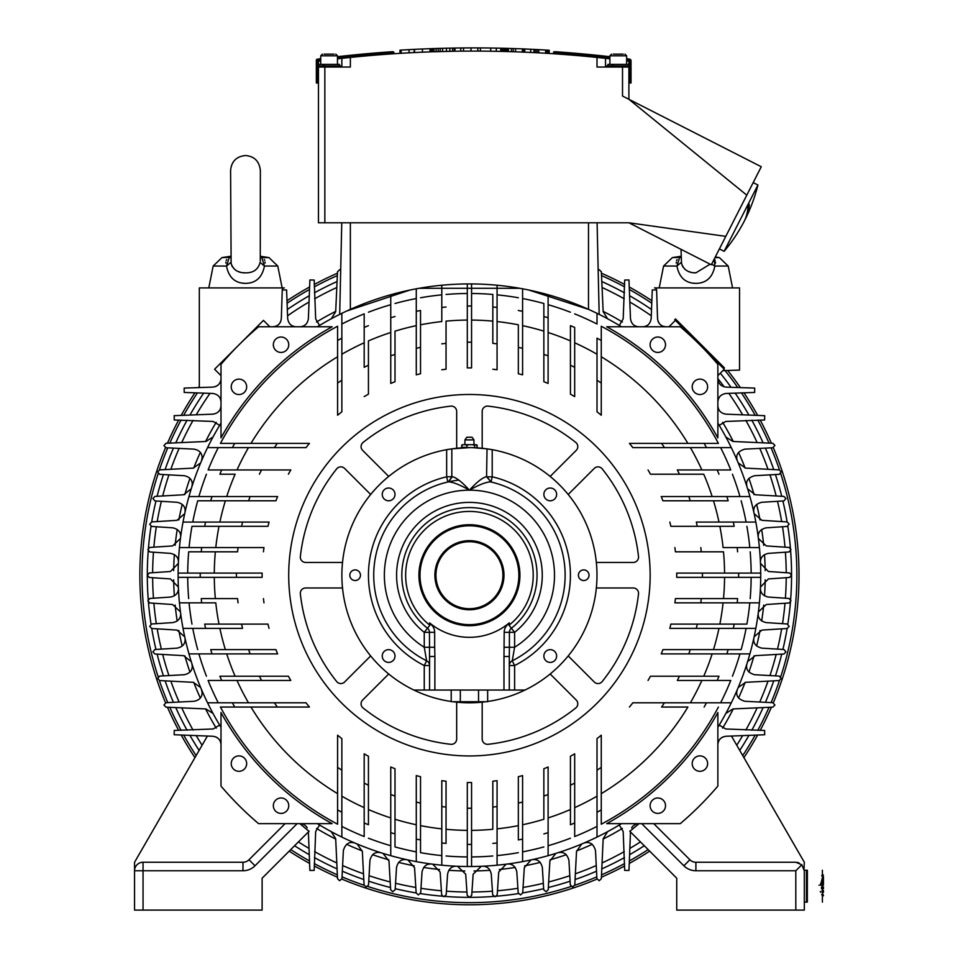 <?xml version="1.0" encoding="UTF-8"?>
<svg xmlns="http://www.w3.org/2000/svg" width="958" height="958" viewBox="0 0 958 958"><rect width="100%" height="100%" fill="white"/><g stroke="black" fill="none" stroke-linecap="round" stroke-linejoin="round"><path stroke-width="1.44" d="M477.886 448.14L480.76 448.14M786.231 577.71A316.811 316.811 0 0 1 785.404 598.223M784.997 603.253A316.811 316.811 0 0 1 782.518 623.682M781.668 628.843A316.811 316.811 0 0 1 777.501 649.105M776.172 654.458A316.811 316.811 0 0 1 769.933 675.582M768.005 681.15A316.811 316.811 0 0 1 759.754 702.034M757.143 707.854A316.811 316.811 0 0 1 745.827 730.044M742.642 735.612A316.811 316.811 0 0 1 736.762 745.24M640.447 841.902A316.811 316.811 0 0 1 629.837 848.417M624.269 851.614A316.811 316.811 0 0 1 602.067 862.93M596.247 865.541A316.811 316.811 0 0 1 575.363 873.792M569.794 875.708A316.811 316.811 0 0 1 548.671 881.959M543.33 883.288A316.811 316.811 0 0 1 523.056 887.455M517.895 888.294A316.811 316.811 0 0 1 497.477 890.784M492.436 891.191A316.811 316.811 0 0 1 471.923 892.018M466.941 892.018A316.811 316.811 0 0 1 446.428 891.191M441.387 890.784A316.811 316.811 0 0 1 420.969 888.294M415.808 887.455A316.811 316.811 0 0 1 395.534 883.288M390.193 881.959A316.811 316.811 0 0 1 369.07 875.708M363.501 873.792A316.811 316.811 0 0 1 342.617 865.541M336.797 862.93A316.811 316.811 0 0 1 314.595 851.614M309.027 848.417A316.811 316.811 0 0 1 298.417 841.902M202.102 745.24A316.811 316.811 0 0 1 196.222 735.612M193.037 730.056A316.811 316.811 0 0 1 181.721 707.854M179.11 702.034A316.811 316.811 0 0 1 170.859 681.15M168.931 675.582A316.811 316.811 0 0 1 162.692 654.458M161.351 649.105A316.811 316.811 0 0 1 157.196 628.843M156.346 623.682A316.811 316.811 0 0 1 153.867 603.253M153.46 598.223A316.811 316.811 0 0 1 152.633 577.71M152.633 572.716A316.811 316.811 0 0 1 153.46 552.203M153.867 547.174A316.811 316.811 0 0 1 156.346 526.744M157.196 521.583A316.811 316.811 0 0 1 161.351 501.321M162.692 495.969A316.811 316.811 0 0 1 168.931 474.857M170.859 469.276A316.811 316.811 0 0 1 179.11 448.392M181.721 442.572A316.811 316.811 0 0 1 193.037 420.382M196.222 414.814A316.811 316.811 0 0 1 210.006 393.367M287.58 315.793A316.811 316.811 0 0 1 309.027 302.01M314.595 298.812A316.811 316.811 0 0 1 336.797 287.496M602.067 287.496A316.811 316.811 0 0 1 624.269 298.812M629.837 302.01A316.811 316.811 0 0 1 651.284 315.793M717.865 401.965C718.201 397.115 720.931 394.277 726.068 393.463L754.688 392.433L754.676 388.086L726.104 387.116C721.003 386.433 718.26 383.607 717.865 378.614A316.811 316.811 0 0 1 724.14 386.816M728.858 393.367A316.811 316.811 0 0 1 742.642 414.814M745.827 420.37A316.811 316.811 0 0 1 757.143 442.572M759.754 448.392A316.811 316.811 0 0 1 768.005 469.276M769.933 474.857A316.811 316.811 0 0 1 776.172 495.969M777.501 501.321A316.811 316.811 0 0 1 781.668 521.583M782.518 526.744A316.811 316.811 0 0 1 784.997 547.174M785.404 552.203A316.811 316.811 0 0 1 786.231 572.716M790.649 551.018A322.127 322.127 0 0 1 790.649 599.409M790.422 602.342A322.127 322.127 0 0 1 787.823 624.137M787.129 628.496A322.127 322.127 0 0 1 782.89 649.44M781.74 654.134A322.127 322.127 0 0 1 775.429 675.881M773.753 680.851A322.127 322.127 0 0 1 765.43 702.31M763.107 707.579A322.127 322.127 0 0 1 751.802 730.236M748.928 735.373A322.127 322.127 0 0 1 739.744 750.413M644.291 845.758A322.127 322.127 0 0 1 629.586 854.704M624.46 857.59A322.127 322.127 0 0 1 601.792 868.894M596.535 871.205A322.127 322.127 0 0 1 575.063 879.528M570.106 881.204A322.127 322.127 0 0 1 548.347 887.527M543.665 888.677A322.127 322.127 0 0 1 522.721 892.904L520.589 894.928L518.206 892.952L516.817 871.924C515.5 866.248 512.302 863.625 507.225 864.044M518.35 893.61A322.127 322.127 0 0 1 496.555 896.197M493.621 896.437A322.127 322.127 0 0 1 445.242 896.437M442.309 896.197A322.127 322.127 0 0 1 420.514 893.61M407.869 859.937L414.563 867.709L416.155 892.94A322.127 322.127 0 0 1 395.199 888.677M390.517 887.527A322.127 322.127 0 0 1 368.758 881.204M363.8 879.528A322.127 322.127 0 0 1 342.329 871.205M337.072 868.894A322.127 322.127 0 0 1 314.404 857.59M309.278 854.704A322.127 322.127 0 0 1 294.573 845.758M199.12 750.413A322.127 322.127 0 0 1 189.935 735.373M187.061 730.236A322.127 322.127 0 0 1 175.757 707.579M173.434 702.31A322.127 322.127 0 0 1 165.111 680.851M163.435 675.881A322.127 322.127 0 0 1 157.124 654.134M155.974 649.44A322.127 322.127 0 0 1 151.735 628.496L149.711 626.376L151.699 623.981L172.727 622.592C177.877 621.574 180.535 618.7 180.703 613.994M151.041 624.137A322.127 322.127 0 0 1 148.442 602.342M148.215 599.409A322.127 322.127 0 0 1 148.215 551.018M148.442 548.084A322.127 322.127 0 0 1 151.041 526.289M184.714 513.644L176.931 520.338L151.699 521.93A322.127 322.127 0 0 1 155.974 500.986M157.124 496.292A322.127 322.127 0 0 1 163.435 474.545M165.111 469.576A322.127 322.127 0 0 1 173.434 448.116M175.757 442.847A322.127 322.127 0 0 1 187.061 420.191M189.935 415.054A322.127 322.127 0 0 1 203.695 393.139M287.352 309.482A322.127 322.127 0 0 1 309.278 295.723M314.404 292.837A322.127 322.127 0 0 1 337.072 281.532M601.792 281.532A322.127 322.127 0 0 1 624.46 292.837M629.586 295.723A322.127 322.127 0 0 1 651.512 309.482M720.332 373.177A322.127 322.127 0 0 1 731.05 387.272M735.169 393.139A322.127 322.127 0 0 1 748.928 415.054M751.802 420.191A322.127 322.127 0 0 1 763.107 442.847M765.43 448.116A322.127 322.127 0 0 1 773.753 469.576M775.429 474.545A322.127 322.127 0 0 1 781.74 496.292M782.89 500.986A322.127 322.127 0 0 1 787.129 521.93M787.823 526.289A322.127 322.127 0 0 1 790.422 548.084M780.698 473.575A327.444 327.444 0 0 1 780.698 676.851M779.477 680.527A327.444 327.444 0 0 1 771.082 702.597M769.046 707.303A327.444 327.444 0 0 1 757.778 730.379M755.167 735.133A327.444 327.444 0 0 1 742.725 755.575M648.135 849.59A327.444 327.444 0 0 1 629.346 860.955M624.592 863.565A327.444 327.444 0 0 1 601.528 874.834M596.81 876.869A327.444 327.444 0 0 1 574.752 885.264M571.076 886.485A327.444 327.444 0 0 1 367.788 886.485M364.112 885.264A327.444 327.444 0 0 1 342.042 876.869M337.336 874.834A327.444 327.444 0 0 1 314.272 863.565M309.518 860.955A327.444 327.444 0 0 1 290.729 849.59M196.139 755.575A327.444 327.444 0 0 1 183.685 735.121M181.074 730.367A327.444 327.444 0 0 1 169.817 707.303M167.782 702.597A327.444 327.444 0 0 1 159.387 680.527M158.166 676.851A327.444 327.444 0 0 1 158.166 473.575M159.387 469.899A327.444 327.444 0 0 1 167.782 447.829M169.817 443.123A327.444 327.444 0 0 1 181.086 420.047M183.697 415.293A327.444 327.444 0 0 1 197.432 392.912M287.137 303.207A327.444 327.444 0 0 1 309.518 289.472M314.272 286.861A327.444 327.444 0 0 1 337.336 275.593M601.528 275.593A327.444 327.444 0 0 1 624.592 286.861M629.346 289.472A327.444 327.444 0 0 1 651.727 303.207M725.05 370.566A327.444 327.444 0 0 1 737.72 387.487M741.432 392.912A327.444 327.444 0 0 1 755.179 415.305M757.79 420.071A327.444 327.444 0 0 1 769.046 443.123M771.082 447.829A327.444 327.444 0 0 1 779.477 469.899M773.322 702.753A329.576 329.576 0 0 0 773.322 447.673M771.418 443.231A329.576 329.576 0 0 0 760.185 420.035M757.67 415.413A329.576 329.576 0 0 0 743.935 392.816M740.366 387.571A329.576 329.576 0 0 0 727.697 370.483M651.823 300.716A329.576 329.576 0 0 0 629.25 286.993M624.64 284.478A329.576 329.576 0 0 0 601.42 273.222M337.444 273.222A329.576 329.576 0 0 0 314.224 284.478M309.614 286.993A329.576 329.576 0 0 0 287.041 300.716M199.324 386.373A329.576 329.576 0 0 0 198.498 387.571M194.929 392.816A329.576 329.576 0 0 0 181.206 415.389M178.691 420.011A329.576 329.576 0 0 0 167.446 443.231M165.542 447.673A329.576 329.576 0 0 0 165.542 702.753M167.446 707.196A329.576 329.576 0 0 0 178.679 730.391M181.194 735.014A329.576 329.576 0 0 0 194.953 757.634M289.196 851.135A329.576 329.576 0 0 0 309.614 863.445M314.224 865.948A329.576 329.576 0 0 0 337.444 877.205M341.898 879.109A329.576 329.576 0 0 0 596.966 879.109M601.42 877.205A329.576 329.576 0 0 0 624.64 865.948M629.25 863.445A329.576 329.576 0 0 0 649.668 851.135M743.911 757.634A329.576 329.576 0 0 0 757.658 735.037M760.173 730.415A329.576 329.576 0 0 0 771.418 707.196M469.42 283.915L467.3 283.927A291.304 291.304 0 0 0 317.337 326.774M621.526 326.774A291.304 291.304 0 0 0 467.3 283.927L467.3 342.198A233.022 233.022 0 0 1 471.564 342.198L471.564 367.908A207.311 207.311 0 0 0 467.3 367.908L467.3 342.198M599.169 314.404L597.097 222.783M598.654 314.152L597.289 313.47M597.097 313.374L598.63 314.128M346.916 310.931L409.892 290.058M419.185 288.286L519.679 288.286M528.972 290.058L588.499 309.362L588.499 222.783M339.695 314.404L341.766 222.783L339.695 314.404M340.21 314.152L341.575 313.47M341.766 313.374L343.898 312.356M343.886 312.356L340.234 314.128M220.999 364.363L220.999 437.902A283.855 283.855 0 0 1 332.127 326.774L258.588 326.774A325.852 325.852 0 0 0 220.999 364.363M220.999 423.113A291.304 291.304 0 0 0 178.128 575.219A291.304 291.304 0 0 0 220.999 727.314M226.711 496.543A255.151 255.151 0 0 1 235.117 474.21L219.897 474.21A269.198 269.198 0 0 1 221.657 469.959L208.102 469.959A281.736 281.736 0 0 1 218.244 447.637L232.375 447.637A269.198 269.198 0 0 1 234.722 443.386L220.448 443.386A281.736 281.736 0 0 1 337.599 326.235L337.599 383.068A233.022 233.022 0 0 1 341.85 380.218L341.85 411.808A207.311 207.311 0 0 0 337.599 415.221L337.599 383.068M220.999 744.761C220.675 739.851 217.945 737.025 212.82 736.259L174.176 734.738L174.248 730.427L213.095 728.978L219.645 725.086M285.101 823.652L248.984 859.769A8.502 8.502 0 0 1 242.973 862.26L143.053 862.26A8.502 8.502 0 0 0 134.551 870.762L134.551 862.26L207.407 736.043L212.82 736.259M299.89 823.652L308.272 830.718A302.093 302.093 0 0 0 309.087 831.233L262.121 878.211L262.121 910.1L134.551 910.1L134.551 870.762L242.973 870.762A17.005 17.005 0 0 0 254.996 865.781L248.984 859.769M307.219 827.844A8.502 8.502 0 0 0 302.812 824.167M220.603 742.222A8.502 8.502 0 0 0 219.502 739.947M217.765 738.091A8.502 8.502 0 0 0 215.514 736.81M257.977 823.138A325.852 325.852 0 0 1 221.502 786.662M220.999 712.524L220.999 786.063A325.852 325.852 0 0 0 258.588 823.652L332.127 823.652A283.855 283.855 0 0 1 220.999 712.524M317.337 823.652A291.304 291.304 0 0 0 441.794 865.194A291.304 291.304 0 0 0 446.045 865.577A291.304 291.304 0 0 0 492.819 865.577A291.304 291.304 0 0 0 497.07 865.194A291.304 291.304 0 0 0 621.526 823.652M355.19 843.172C349.359 841.196 345.419 843.663 343.359 850.572L341.958 878.69L339.635 880.713L337.515 878.678L335.695 838.741L331.24 831.64M381.009 852.764C375.308 851.434 371.608 853.973 369.932 860.392L368.543 884.976L366.196 886.988L364.076 884.964L362.34 851.399L357.118 843.986M406.827 859.709C401.438 858.859 398.001 861.458 396.516 867.481L395.139 889.754L392.768 891.742L390.648 889.742L388.984 861.026L383.008 853.398M431.639 864.044C426.561 863.625 423.364 866.248 422.047 871.924L420.658 892.952L418.275 894.928L416.155 892.94M432.729 864.188L440.141 872.055L441.662 894.808L443.782 896.796L446.177 894.808L447.59 874.139C448.739 868.798 451.697 866.164 456.463 866.224M481.287 866.271L473.156 874.187L471.695 895.359L469.576 897.335L467.169 895.359L465.708 874.187L457.577 866.271M482.401 866.224C487.167 866.164 490.125 868.81 491.274 874.139L492.687 894.808L495.082 896.796L497.202 894.808L498.723 872.055L506.135 864.188M530.995 859.937L524.301 867.709L522.709 892.94M555.856 853.398L549.88 861.026L548.216 889.742L546.096 891.742L543.725 889.754L542.348 867.481C540.851 861.446 537.414 858.859 532.037 859.709M581.745 843.986L576.524 851.399L574.788 884.964L572.668 886.988L570.321 884.976L568.932 860.392C567.244 853.973 563.543 851.423 557.855 852.764M607.623 831.64L603.169 838.741L601.349 878.678L599.229 880.713L596.906 878.69L595.505 850.572C593.433 843.663 589.481 841.196 583.673 843.172M630.472 831.939L628.975 870.463L624.676 870.391L623.191 831.556L619.299 824.994M638.974 823.652L630.592 830.718A302.093 302.093 0 0 1 629.777 831.233L676.743 878.211L676.743 910.1L804.313 910.1L804.313 870.762L801.822 864.751L795.811 870.762L795.811 910.1M636.04 824.179A8.502 8.502 0 0 0 634.16 825.149M633.513 825.64A8.502 8.502 0 0 0 631.633 827.868M803.666 867.505L804.313 870.247L806.444 870.235L806.444 902.125L804.313 902.125L804.313 910.1M798.086 868.499L801.81 864.763M804.037 868.583L804.313 862.26L731.445 736.043M797.2 862.368L799.044 862.907M784.841 862.26L795.811 862.26L801.822 864.751M795.811 862.26L695.891 862.26A8.502 8.502 0 0 1 689.88 859.769L653.763 823.652M606.737 823.652L680.276 823.652A325.852 325.852 0 0 0 717.865 786.063L717.865 712.524A283.855 283.855 0 0 1 606.737 823.652M717.865 727.314A291.304 291.304 0 0 0 717.865 423.113M760.484 563.352L768.4 571.495L789.572 572.956L791.559 575.075L789.572 577.47L768.4 578.931L760.484 587.074M758.413 611.923L766.28 604.51L789.021 602.989L791.009 600.87L789.033 598.463L768.352 597.05C762.963 595.828 760.329 592.87 760.436 588.188M754.15 636.783L761.933 630.089L787.165 628.496L789.153 626.376L787.165 623.981L766.137 622.592C760.389 621.191 757.766 617.994 758.269 613.012M747.611 661.631L755.239 655.667L783.955 654.003L785.967 651.883L783.967 649.512L761.706 648.135C755.551 646.47 752.952 643.034 753.922 637.812M738.211 687.521L745.611 682.312L779.189 680.563L781.201 678.444L779.201 676.097L754.605 674.719C748.066 672.839 745.516 669.151 746.989 663.643M725.865 713.411L732.966 708.944L772.902 707.136L774.926 705.004L772.902 702.693L744.797 701.28C737.852 699.184 735.385 695.245 737.397 689.461M725.865 437.016L732.966 441.482L772.902 443.291L774.926 445.422L772.902 447.733L744.797 449.146C737.852 451.23 735.385 455.182 737.397 460.978M738.211 462.906L745.611 468.115L779.189 469.863L781.201 471.983L779.201 474.33L754.605 475.719C748.066 477.587 745.528 481.275 746.989 486.784M747.611 488.796L755.239 494.759L783.955 496.424L785.967 498.543L783.967 500.914L761.706 502.291C755.551 503.944 752.952 507.393 753.922 512.614M754.15 513.644L761.933 520.338L787.165 521.93L789.153 524.05L787.165 526.445L766.137 527.834C760.353 529.283 757.73 532.48 758.269 537.414M758.413 538.504L766.28 545.916L789.021 547.437L791.009 549.557L789.033 551.964L768.352 553.377C762.963 554.598 760.329 557.556 760.436 562.238M717.865 437.902L717.865 364.363A325.852 325.852 0 0 0 680.276 326.774L606.737 326.774A283.855 283.855 0 0 1 717.865 437.902M722.871 370.638L739.54 370.099L739.54 287.903L654.482 287.903A2.132 2.132 0 0 1 654.589 287.903M699.843 344.808A325.852 325.852 0 0 1 717.362 363.765M658.062 321.241A8.502 8.502 0 0 0 659.344 323.517M661.2 325.265A8.502 8.502 0 0 0 663.475 326.379M655.583 288.214A2.132 2.132 0 0 1 656.314 288.945M656.541 289.472A2.132 2.132 0 0 1 656.613 289.963L652.266 289.951L651.177 318.583C650.35 323.72 647.524 326.462 642.686 326.774M717.865 375.644L724.272 369.237L674.743 319.709L675.498 318.954L724.368 367.824L723.613 368.567M675.414 320.367L669.007 326.774M723.338 736.81A8.502 8.502 0 0 0 721.075 738.103M719.338 739.971A8.502 8.502 0 0 0 718.249 742.246M719.219 725.086L725.769 728.978L764.616 730.451L764.688 734.762L726.044 736.259C720.895 737.049 718.165 739.887 717.865 744.761M220.999 401.965C220.675 397.127 217.945 394.289 212.796 393.463L184.176 392.433L184.176 388.086L212.76 387.116C217.909 386.385 220.651 383.547 220.999 378.614M203.204 387.427L212.76 387.116M275.413 326.379A8.502 8.502 0 0 0 277.712 325.241M279.556 323.469A8.502 8.502 0 0 0 280.814 321.205M272.826 326.774C277.82 326.391 280.658 323.648 281.329 318.547L282.251 289.963A2.132 2.132 0 0 1 282.55 288.945M283.281 288.202A2.132 2.132 0 0 1 284.346 287.903L199.324 287.903L199.324 387.547M215.466 386.577A8.502 8.502 0 0 0 217.741 385.308M219.49 383.44A8.502 8.502 0 0 0 220.603 381.176M296.178 326.774C291.34 326.45 288.502 323.72 287.675 318.583L286.598 289.951L282.251 289.963L281.329 318.547M245.476 283.376C235.021 283.197 228.699 277.413 226.519 266.037L230.842 262.42C232.758 269.485 237.644 272.97 245.476 272.85C253.307 272.97 258.181 269.497 260.097 262.42L264.432 266.037C262.241 277.413 255.918 283.197 245.476 283.376L242.182 283.113M208.796 287.903L213.167 266.037L226.519 266.037L229.178 257.618L230.591 257.439M260.277 261.103L260.36 170.428C259.307 161.219 254.349 156.262 245.476 155.543C236.434 156.429 231.477 161.387 230.591 170.428L231.129 263.749M260.36 257.439L261.774 257.618L264.444 266.001M230.591 256.265L221.945 257.618L230.591 257.283M260.36 257.283L261.774 257.618L260.36 257.283M265.067 263.067L265.055 262.133M264.743 260.516L264.276 259.522M245.476 272.85L242.973 272.707M240.338 272.204L238.111 271.461M235.86 270.288L234.123 268.911M232.554 267.019L231.728 265.474M226.675 259.522L226.196 260.516M225.884 262.133L225.884 263.067M269.857 326.774L263.45 320.367L214.592 369.237L220.999 375.644M273.341 344.724A7.712 7.712 0 0 1 281.041 337.024A7.712 7.712 0 0 1 288.753 344.724A7.712 7.712 0 0 1 281.041 352.436A7.712 7.712 0 0 1 273.341 344.724M231.237 386.828A7.712 7.712 0 0 1 238.949 379.117A7.712 7.712 0 0 1 246.661 386.828A7.712 7.712 0 0 1 238.949 394.54A7.712 7.712 0 0 1 231.237 386.828M231.237 763.598A7.712 7.712 0 0 1 238.949 755.886A7.712 7.712 0 0 1 246.661 763.598A7.712 7.712 0 0 1 238.949 771.31A7.712 7.712 0 0 1 231.237 763.598M273.341 805.702A7.712 7.712 0 0 1 281.041 797.99A7.712 7.712 0 0 1 288.753 805.702A7.712 7.712 0 0 1 281.041 813.402A7.712 7.712 0 0 1 273.341 805.702M337.599 767.37L337.599 735.205A207.311 207.311 0 0 0 341.85 738.618L341.85 770.208A233.022 233.022 0 0 1 337.599 767.37L337.599 824.203A281.736 281.736 0 0 1 220.448 707.04L277.281 707.04A233.022 233.022 0 0 1 274.431 702.789L306.021 702.789A207.311 207.311 0 0 0 309.434 707.04L277.281 707.04M337.599 735.205L337.599 793.667A255.151 255.151 0 0 1 250.972 707.04L309.434 707.04M207.551 702.789L232.375 702.789A269.198 269.198 0 0 0 234.722 707.04M232.375 702.789L274.431 702.789M290.825 680.467L236.997 680.467A255.151 255.151 0 0 0 248.469 702.789L218.244 702.789A281.736 281.736 0 0 1 208.102 680.467L261.534 680.467A233.022 233.022 0 0 1 259.426 676.216L288.382 676.216A207.311 207.311 0 0 0 290.825 680.467L261.534 680.467M259.426 676.216L219.897 676.216A269.198 269.198 0 0 0 221.657 680.467M277.628 653.883L250.086 653.883A233.022 233.022 0 0 1 248.613 649.632L275.94 649.632A207.311 207.311 0 0 0 277.628 653.883L226.711 653.883A255.151 255.151 0 0 0 235.117 676.216M248.613 649.632L210.724 649.632A269.198 269.198 0 0 0 211.981 653.883L188.954 653.883M211.981 653.883L250.086 653.883M210.724 649.632L225.369 649.632A255.151 255.151 0 0 1 219.873 628.364L242.554 628.364A233.022 233.022 0 0 1 241.596 624.113L267.977 624.113A207.311 207.311 0 0 0 269.054 628.364M183.026 628.364L242.554 628.364M267.977 624.113L204.713 624.113A269.198 269.198 0 0 0 205.527 628.364M179.445 602.857L215.778 602.857A255.151 255.151 0 0 0 219.011 624.113M238.051 602.857A233.022 233.022 0 0 1 237.584 598.606L201.252 598.606A269.198 269.198 0 0 0 201.659 602.857M263.45 598.606A207.311 207.311 0 0 0 263.977 602.857M201.252 598.606L215.358 598.606A255.151 255.151 0 0 1 214.293 577.339M262.133 577.339L236.422 577.339A233.022 233.022 0 0 1 236.422 573.088L262.133 573.088A207.311 207.311 0 0 0 262.133 577.339M178.14 573.088L200.234 573.088A269.198 269.198 0 0 0 200.234 575.219A269.198 269.198 0 0 0 200.234 577.339L178.14 577.339M200.234 577.339L236.422 577.339M200.234 573.088L236.422 573.088M215.358 551.82A255.151 255.151 0 0 0 214.293 573.088L187.708 573.088A281.736 281.736 0 0 1 188.678 551.82L201.252 551.82L188.678 551.82M238.051 547.569L201.659 547.569A269.198 269.198 0 0 0 201.252 551.82L237.584 551.82A233.022 233.022 0 0 1 238.051 547.569L263.977 547.569A207.311 207.311 0 0 0 263.45 551.82M201.659 547.569L179.445 547.569M191.983 526.313L204.713 526.313L191.983 526.313A281.736 281.736 0 0 0 189.061 547.569M267.977 526.313L241.596 526.313A233.022 233.022 0 0 1 242.554 522.062L269.054 522.062A207.311 207.311 0 0 0 267.977 526.313L204.713 526.313A269.198 269.198 0 0 1 205.527 522.062L269.054 522.062M205.527 522.062L183.026 522.062M197.707 500.794L210.724 500.794L197.707 500.794A281.736 281.736 0 0 0 192.762 522.062L219.873 522.062A255.151 255.151 0 0 1 225.369 500.794M275.94 500.794L248.613 500.794A233.022 233.022 0 0 1 250.086 496.543L277.628 496.543A207.311 207.311 0 0 0 275.94 500.794M188.954 496.543L211.981 496.543A269.198 269.198 0 0 0 210.724 500.794L248.613 500.794M211.981 496.543L277.628 496.543M259.426 474.21A233.022 233.022 0 0 1 261.534 469.959L290.825 469.959A207.311 207.311 0 0 0 288.382 474.21M221.657 469.959L290.825 469.959M306.021 447.637L274.431 447.637A233.022 233.022 0 0 1 277.281 443.386L309.434 443.386A207.311 207.311 0 0 0 306.021 447.637L248.469 447.637A255.151 255.151 0 0 0 236.997 469.959M274.431 447.637L207.551 447.637M234.722 443.386L309.434 443.386M250.972 443.386A255.151 255.151 0 0 1 337.599 356.759L337.599 415.221M341.85 313.338L341.85 338.162A269.198 269.198 0 0 0 337.599 340.497M341.85 338.162L341.85 411.808M364.184 342.784A255.151 255.151 0 0 0 341.85 354.244L341.85 324.02A281.736 281.736 0 0 1 364.184 313.877L364.184 367.309A233.022 233.022 0 0 1 368.435 365.214L368.435 394.169A207.311 207.311 0 0 0 364.184 396.612M390.756 332.498A255.151 255.151 0 0 0 368.435 340.904L368.435 365.214M368.435 325.672A269.198 269.198 0 0 0 364.184 327.444M390.756 383.416L390.756 355.873A233.022 233.022 0 0 1 395.007 354.388L395.007 381.715A207.311 207.311 0 0 0 390.756 383.416L390.756 294.741M416.275 374.829L416.275 348.329A233.022 233.022 0 0 1 420.526 347.383L420.526 373.752A207.311 207.311 0 0 0 416.275 374.829L416.275 325.66A255.151 255.151 0 0 0 395.007 331.157L395.007 354.388M395.007 316.499A269.198 269.198 0 0 0 390.756 317.769M416.275 288.801L416.275 348.329M416.275 311.314A269.198 269.198 0 0 1 420.526 310.488L420.526 373.752M441.794 285.233L441.794 321.565A255.151 255.151 0 0 0 420.526 324.798M446.045 369.225L446.045 343.371L446.045 369.225A207.311 207.311 0 0 0 441.794 369.752M441.794 343.838A233.022 233.022 0 0 1 446.045 343.371L446.045 321.134A255.151 255.151 0 0 1 467.3 320.068L467.3 367.908M446.045 307.027A269.198 269.198 0 0 0 441.794 307.434M471.564 283.927L471.564 342.198M492.819 321.134A255.151 255.151 0 0 0 471.564 320.068L471.564 293.495A281.736 281.736 0 0 1 492.819 294.453L492.819 307.027L492.819 294.453M471.564 306.021A269.198 269.198 0 0 0 467.3 306.021M497.07 343.838L497.07 307.434A269.198 269.198 0 0 0 492.819 307.027L492.819 343.371A233.022 233.022 0 0 1 497.07 343.838L497.07 369.752A207.311 207.311 0 0 0 492.819 369.225M497.07 307.434L497.07 285.233M497.07 321.565A255.151 255.151 0 0 1 518.338 324.798L518.338 347.383A233.022 233.022 0 0 1 522.589 348.329L522.589 374.829A207.311 207.311 0 0 0 518.338 373.752L518.338 347.383L518.338 373.752M522.589 288.801L522.589 374.829M543.857 303.494L543.857 316.499L543.857 303.494A281.736 281.736 0 0 0 522.589 298.549L522.589 325.66A255.151 255.151 0 0 1 543.857 331.157M522.589 311.314A269.198 269.198 0 0 0 518.338 310.488M543.857 381.715L543.857 354.388A233.022 233.022 0 0 1 548.108 355.873L548.108 383.416A207.311 207.311 0 0 0 543.857 381.715M548.108 294.741L548.108 317.769A269.198 269.198 0 0 0 543.857 316.499L543.857 354.388M548.108 317.769L548.108 383.416M597.014 354.244A255.151 255.151 0 0 0 574.68 342.784L574.68 327.444A269.198 269.198 0 0 0 570.429 325.672L570.429 365.214A233.022 233.022 0 0 1 574.68 367.309L574.68 396.612A207.311 207.311 0 0 0 570.429 394.169L570.429 365.214M574.68 327.444L574.68 396.612M597.014 411.808L597.014 380.218L597.014 411.808A207.311 207.311 0 0 1 601.265 415.221L601.265 383.068L601.265 415.221M574.68 313.877A281.736 281.736 0 0 1 597.014 324.02L597.014 313.338M597.014 338.162L597.014 380.218A233.022 233.022 0 0 1 601.265 383.068L601.265 340.497A269.198 269.198 0 0 0 597.014 338.162M731.313 447.637L706.489 447.637A269.198 269.198 0 0 0 704.142 443.386L718.416 443.386A281.736 281.736 0 0 0 601.265 326.235L601.265 340.497M629.43 443.386L661.583 443.386L629.43 443.386A207.311 207.311 0 0 1 632.843 447.637L664.433 447.637L632.843 447.637M704.142 443.386L661.583 443.386A233.022 233.022 0 0 1 664.433 447.637L706.489 447.637M701.867 469.959A255.151 255.151 0 0 0 690.395 447.637L720.62 447.637A281.736 281.736 0 0 1 730.762 469.959L677.33 469.959A233.022 233.022 0 0 1 679.438 474.21L650.482 474.21A207.311 207.311 0 0 0 648.039 469.959M661.236 496.543L688.778 496.543A233.022 233.022 0 0 1 690.251 500.794L662.924 500.794A207.311 207.311 0 0 0 661.236 496.543L712.153 496.543A255.151 255.151 0 0 0 703.747 474.21L679.438 474.21M718.967 474.21A269.198 269.198 0 0 0 717.207 469.959M690.251 500.794L728.14 500.794A269.198 269.198 0 0 0 726.883 496.543L749.91 496.543M726.883 496.543L688.778 496.543M728.14 500.794L713.494 500.794A255.151 255.151 0 0 1 718.979 522.062L696.31 522.062A233.022 233.022 0 0 1 697.268 526.313L670.887 526.313A207.311 207.311 0 0 0 669.81 522.062M755.838 522.062L696.31 522.062M733.337 522.062A269.198 269.198 0 0 1 734.151 526.313L670.887 526.313M759.419 547.569L723.086 547.569A255.151 255.151 0 0 0 719.853 526.313M675.414 551.82L701.28 551.82L675.414 551.82A207.311 207.311 0 0 0 674.887 547.569M700.813 547.569A233.022 233.022 0 0 1 701.28 551.82L723.506 551.82A255.151 255.151 0 0 1 724.571 573.088M737.612 551.82A269.198 269.198 0 0 0 737.205 547.569M676.731 573.088L702.442 573.088A233.022 233.022 0 0 1 702.442 577.339L676.731 577.339A207.311 207.311 0 0 0 676.731 573.088M760.724 577.339L738.63 577.339A269.198 269.198 0 0 0 738.63 575.219A269.198 269.198 0 0 0 738.63 573.088L760.724 573.088M738.63 573.088L702.442 573.088M687.892 443.386A255.151 255.151 0 0 0 601.265 356.759M570.429 340.904A255.151 255.151 0 0 0 548.108 332.498M219.011 526.313A255.151 255.151 0 0 0 215.778 547.569M650.159 575.219A180.727 180.727 0 0 0 469.432 394.48A180.727 180.727 0 0 0 288.705 575.219A180.727 180.727 0 0 0 469.432 755.946A180.727 180.727 0 0 0 650.159 575.219M550.167 673.989L576.225 700.047A5.317 5.317 0 0 1 575.782 707.962A170.105 170.105 0 0 1 488.089 744.294A5.317 5.317 0 0 1 482.185 739.001L482.185 702.154A127.582 127.582 0 0 1 456.679 702.154L456.679 739.001A5.317 5.317 0 0 1 450.775 744.294A170.105 170.105 0 0 1 363.07 707.962A5.317 5.317 0 0 1 362.639 700.047L388.697 673.989M596.367 587.972L633.226 587.972A5.317 5.317 0 0 1 638.507 593.864A170.105 170.105 0 0 1 602.175 681.581A5.317 5.317 0 0 1 594.271 682.012L568.214 655.955M568.214 494.472L594.271 468.414A5.317 5.317 0 0 1 602.175 468.857A170.105 170.105 0 0 1 638.507 556.562A5.317 5.317 0 0 1 633.226 562.454L596.367 562.454M474.497 447.733A127.582 127.582 0 0 1 482.185 448.272L482.185 411.425A5.317 5.317 0 0 1 488.089 406.144A170.105 170.105 0 0 1 575.794 442.464A5.317 5.317 0 0 1 576.225 450.38L550.167 476.437M388.697 476.437L362.639 450.38A5.317 5.317 0 0 1 363.07 442.464A170.105 170.105 0 0 1 450.775 406.144A5.317 5.317 0 0 1 456.679 411.425L456.679 448.272A127.582 127.582 0 0 1 466.63 447.673M467.336 447.649A127.582 127.582 0 0 1 474.342 447.733M342.497 562.454L305.638 562.454A5.317 5.317 0 0 1 300.357 556.562A170.105 170.105 0 0 1 336.689 468.857A5.317 5.317 0 0 1 344.593 468.414L370.65 494.472M370.65 655.955L344.593 682.012A5.317 5.317 0 0 1 336.689 681.581A170.105 170.105 0 0 1 300.357 593.864A5.317 5.317 0 0 1 305.638 587.972L342.497 587.972M364.184 807.642A255.151 255.151 0 0 1 341.85 796.182L341.85 738.618M364.184 753.814L364.184 783.117L364.184 753.814A207.311 207.311 0 0 0 368.435 756.257L368.435 785.213A233.022 233.022 0 0 1 364.184 783.117L364.184 822.982A269.198 269.198 0 0 0 368.435 824.754L368.435 785.213M390.756 817.928A255.151 255.151 0 0 1 368.435 809.522L368.435 756.257M390.756 855.686L390.756 767.011A207.311 207.311 0 0 0 395.007 768.711L395.007 796.038A233.022 233.022 0 0 1 390.756 794.553L390.756 767.011M395.007 819.27A255.151 255.151 0 0 0 416.275 824.766L416.275 851.878A281.736 281.736 0 0 1 395.007 846.932L395.007 796.038M416.275 861.625L416.275 775.597A207.311 207.311 0 0 0 420.526 776.675L420.526 803.043A233.022 233.022 0 0 1 416.275 802.097L416.275 775.597M420.526 825.64A255.151 255.151 0 0 0 441.794 828.862M441.794 806.588L441.794 842.992A269.198 269.198 0 0 0 446.045 843.399L446.045 807.067A233.022 233.022 0 0 1 441.794 806.588L441.794 780.674A207.311 207.311 0 0 0 446.045 781.201L446.045 807.067L446.045 781.201M446.045 829.293A255.151 255.151 0 0 0 467.3 830.358L467.3 856.931A281.736 281.736 0 0 1 446.045 855.973M467.3 782.518A207.311 207.311 0 0 0 471.564 782.518L471.564 808.229A233.022 233.022 0 0 1 467.3 808.229L467.3 782.518M471.564 830.358A255.151 255.151 0 0 0 492.819 829.293L492.819 781.201A207.311 207.311 0 0 0 497.07 780.674L497.07 828.862A255.151 255.151 0 0 0 518.338 825.64M522.589 775.597L522.589 802.097A233.022 233.022 0 0 1 518.338 803.043L518.338 776.675A207.311 207.311 0 0 0 522.589 775.597L522.589 824.766A255.151 255.151 0 0 0 543.857 819.27L543.857 768.711A207.311 207.311 0 0 0 548.108 767.011L548.108 817.928A255.151 255.151 0 0 0 570.429 809.522M570.429 756.257A207.311 207.311 0 0 0 574.68 753.814L574.68 783.117A233.022 233.022 0 0 1 570.429 785.213L570.429 756.257M570.429 785.213L570.429 824.754A269.198 269.198 0 0 0 574.68 822.982L574.68 836.55A281.736 281.736 0 0 0 597.014 826.407L597.014 796.182A255.151 255.151 0 0 1 574.68 807.642L574.68 753.814M597.014 738.618A207.311 207.311 0 0 0 601.265 735.205L601.265 767.37A233.022 233.022 0 0 1 597.014 770.208L597.014 738.618M629.43 707.04A207.311 207.311 0 0 0 632.843 702.789L664.433 702.789A233.022 233.022 0 0 1 661.583 707.04L687.892 707.04A255.151 255.151 0 0 1 601.265 793.667L601.265 735.205M648.039 680.467A207.311 207.311 0 0 0 650.482 676.216L679.438 676.216A233.022 233.022 0 0 1 677.33 680.467L730.762 680.467A281.736 281.736 0 0 1 720.62 702.789L632.843 702.789M690.395 702.789A255.151 255.151 0 0 0 701.867 680.467L730.762 680.467M703.747 676.216A255.151 255.151 0 0 0 712.153 653.883M749.91 653.883L661.236 653.883A207.311 207.311 0 0 0 662.924 649.632L690.251 649.632A233.022 233.022 0 0 1 688.778 653.883L661.236 653.883M713.494 649.632A255.151 255.151 0 0 0 718.979 628.364L746.102 628.364A281.736 281.736 0 0 1 741.157 649.632L690.251 649.632M755.838 628.364L669.81 628.364A207.311 207.311 0 0 0 670.887 624.113L697.268 624.113A233.022 233.022 0 0 1 696.31 628.364L669.81 628.364M719.853 624.113A255.151 255.151 0 0 0 723.086 602.857M700.813 602.857L737.205 602.857A269.198 269.198 0 0 0 737.612 598.606L701.28 598.606A233.022 233.022 0 0 1 700.813 602.857L674.887 602.857A207.311 207.311 0 0 0 675.414 598.606L701.28 598.606L675.414 598.606M723.506 598.606A255.151 255.151 0 0 0 724.571 577.339L751.156 577.339A281.736 281.736 0 0 1 750.186 598.606M738.63 577.339L702.442 577.339M737.205 602.857L759.419 602.857M746.881 624.113L734.151 624.113L746.881 624.113A281.736 281.736 0 0 0 749.803 602.857M670.887 624.113L734.151 624.113A269.198 269.198 0 0 1 733.337 628.364M741.157 649.632L728.14 649.632A269.198 269.198 0 0 1 726.883 653.883M717.207 680.467A269.198 269.198 0 0 0 718.967 676.216L679.438 676.216M704.142 707.04A269.198 269.198 0 0 0 706.489 702.789L731.313 702.789M718.416 707.04A281.736 281.736 0 0 1 601.265 824.203L601.265 767.37M597.014 837.088L597.014 812.264A269.198 269.198 0 0 0 601.265 809.929M597.014 812.264L597.014 770.208M574.68 822.982L574.68 783.117M548.108 767.011L548.108 794.553A233.022 233.022 0 0 1 543.857 796.038M543.857 833.927A269.198 269.198 0 0 0 548.108 832.658L548.108 855.686M548.108 832.658L548.108 794.553M522.589 824.766L522.589 851.878A281.736 281.736 0 0 0 543.857 846.932M522.589 861.625L522.589 802.097M522.589 839.112A269.198 269.198 0 0 1 518.338 839.938L518.338 776.675M497.07 865.194L497.07 780.674M492.819 781.201L492.819 807.067A233.022 233.022 0 0 0 497.07 806.588M492.819 843.399A269.198 269.198 0 0 0 497.07 842.992M467.3 866.499L467.3 844.405A269.198 269.198 0 0 0 471.564 844.405L471.564 866.499M471.564 844.405L471.564 808.229M467.3 844.405L467.3 808.229M441.794 842.992L441.794 865.194M420.526 852.668L420.526 839.938L420.526 852.668A281.736 281.736 0 0 0 441.794 855.59M420.526 776.675L420.526 839.938A269.198 269.198 0 0 1 416.275 839.112M395.007 846.932L395.007 833.927A269.198 269.198 0 0 1 390.756 832.658M337.599 809.929A269.198 269.198 0 0 0 341.85 812.264L341.85 826.407A281.736 281.736 0 0 0 364.184 836.55L364.184 822.982M341.85 770.208L341.85 837.088M368.435 838.214A281.736 281.736 0 0 0 390.756 845.734M471.564 856.931A281.736 281.736 0 0 0 492.819 855.973M497.07 855.59A281.736 281.736 0 0 0 518.338 852.668M548.108 845.734A281.736 281.736 0 0 0 570.429 838.214M650.111 805.702A7.712 7.712 0 0 1 657.823 797.99A7.712 7.712 0 0 1 665.523 805.702A7.712 7.712 0 0 1 657.823 813.402A7.712 7.712 0 0 1 650.111 805.702M692.203 763.598A7.712 7.712 0 0 1 699.915 755.886A7.712 7.712 0 0 1 707.627 763.598A7.712 7.712 0 0 1 699.915 771.31A7.712 7.712 0 0 1 692.203 763.598M732.439 676.216A281.736 281.736 0 0 0 739.959 653.883M198.905 653.883A281.736 281.736 0 0 0 206.425 676.216M192.762 628.364A281.736 281.736 0 0 0 197.707 649.632M189.061 602.857A281.736 281.736 0 0 0 191.983 624.113M187.708 577.339A281.736 281.736 0 0 0 188.678 598.606M458.858 480.114A95.68 95.68 0 0 0 426.621 660.792L424.25 665.535A100.997 100.997 0 0 1 446.656 476.821L452.296 476.677C456.307 477.551 462.019 482.042 469.432 490.161A85.046 85.046 0 0 1 514.614 647.273L514.614 632.328L508.147 624.161A10.418 10.418 0 0 0 504.195 632.328L503.98 656.505L509.297 656.505L509.405 647.273L514.614 647.273L512.243 660.792A95.68 95.68 0 0 0 490.436 481.862C485.802 482.09 478.796 484.856 469.432 490.161C460.068 484.856 453.062 482.09 448.428 481.862L451.829 476.821L451.829 448.859L446.656 449.685A127.582 127.582 0 0 1 451.829 448.859L469.432 447.637L461.612 447.194L462.822 447.805M447.853 481.994L446.656 476.821L446.656 449.685A127.582 127.582 0 0 0 451.218 701.484M452.99 701.723A127.582 127.582 0 0 0 485.862 701.723M487.646 701.484A127.582 127.582 0 0 0 492.208 449.685L487.035 448.859A127.582 127.582 0 0 1 492.208 449.685L492.208 476.821A100.997 100.997 0 0 1 514.614 665.535L512.243 660.792A5.317 5.317 0 0 0 509.297 665.535L509.297 690.035L413.82 690.035M468.067 447.649L465.959 447.685M463.001 444.692L461.612 445.374L462.295 444.692L468.929 444.692L466.857 445.374L466.857 447.194M468.929 444.692L475.36 444.692L474.677 445.374L472.593 444.692M474.677 445.374L474.677 447.194L473.3 447.697L476.042 447.805M452.296 476.677L448.428 481.862A95.68 95.68 0 0 0 426.621 660.792L424.25 647.273A85.046 85.046 0 0 1 469.432 490.161C476.844 482.042 482.557 477.551 486.568 476.677L487.035 448.859L473.3 447.697M462.067 444.859L461.612 447.194M466.857 445.374L465.456 444.692M469.935 447.637L468.929 447.637L469.935 447.637M482.185 448.272A127.582 127.582 0 0 1 485.299 448.631M453.541 448.631A127.582 127.582 0 0 1 456.679 448.272M466.774 437.243L472.09 437.243L473.947 439.902L464.917 439.902L466.774 437.243M477.252 447.194L476.617 447.841L477.252 445.374L475.36 444.692M477.252 445.374L476.569 444.692M525.044 690.035L509.297 690.035L509.297 656.505M355.143 580.524A5.317 5.317 0 0 1 349.826 575.219A5.317 5.317 0 0 1 355.143 569.902A5.317 5.317 0 0 1 360.459 575.219A5.317 5.317 0 0 1 355.143 580.524M388.625 488.017A6.383 6.383 0 0 1 394.995 494.4A6.383 6.383 0 0 1 388.625 500.783A6.383 6.383 0 0 1 382.242 494.4A6.383 6.383 0 0 1 388.625 488.017M388.625 649.644A6.383 6.383 0 0 1 394.995 656.026A6.383 6.383 0 0 1 388.625 662.409A6.383 6.383 0 0 1 382.242 656.026A6.383 6.383 0 0 1 388.625 649.644M424.25 690.035L424.25 665.535L429.567 665.535L429.567 690.035L429.567 656.505L434.884 656.505L434.669 647.273L424.25 647.273L424.25 632.328A72.82 72.82 0 0 1 469.432 502.387A72.82 72.82 0 0 1 514.614 632.328L509.405 632.328A5.209 5.209 0 0 1 511.38 628.244A67.611 67.611 0 0 0 519.056 529.283A67.611 67.611 0 0 0 419.808 529.283A67.611 67.611 0 0 0 427.484 628.244L424.25 632.328L429.459 632.328L429.567 665.535A5.317 5.317 0 0 0 426.621 660.792M429.567 623.227L429.567 625.011A63.791 63.791 0 0 1 422.706 531.798A63.791 63.791 0 0 1 516.158 531.798A63.791 63.791 0 0 1 509.297 625.011L509.297 622.844A62.114 62.114 0 0 1 429.567 622.844L429.567 623.227A62.414 62.414 0 0 0 430.717 624.161A10.418 10.418 0 0 1 434.669 632.328L434.669 647.273M519.931 575.219A50.499 50.499 0 0 0 469.432 524.721A50.499 50.499 0 0 0 418.933 575.219A50.499 50.499 0 0 0 469.432 625.718A50.499 50.499 0 0 0 519.931 575.219M419.999 575.219A49.433 49.433 0 0 0 469.432 624.652A49.433 49.433 0 0 0 518.865 575.219A49.433 49.433 0 0 0 469.432 525.774A49.433 49.433 0 0 0 419.999 575.219M503.98 575.219A34.548 34.548 0 0 0 469.432 540.659A34.548 34.548 0 0 0 434.884 575.219A34.548 34.548 0 0 0 469.432 609.767A34.548 34.548 0 0 0 503.98 575.219M477.24 541.557L478.533 541.881M462.103 541.45L460.199 541.917M466.103 540.827L469.432 540.659M478.186 541.785L476.821 541.462M468.294 540.683L467.564 540.707M502.926 575.219A33.494 33.494 0 0 0 469.432 541.725A33.494 33.494 0 0 0 435.938 575.219A33.494 33.494 0 0 0 469.432 608.701A33.494 33.494 0 0 0 502.926 575.219M490.436 481.862A95.68 95.68 0 0 1 491.011 481.994L492.208 476.821L487.035 476.821L491.011 481.994L486.568 476.677M550.239 649.644A6.383 6.383 0 0 1 556.622 656.026A6.383 6.383 0 0 1 550.239 662.409A6.383 6.383 0 0 1 543.869 656.026A6.383 6.383 0 0 1 550.239 649.644M583.721 569.902A5.317 5.317 0 0 1 589.038 575.219A5.317 5.317 0 0 1 583.721 580.524A5.317 5.317 0 0 1 578.404 575.219A5.317 5.317 0 0 1 583.721 569.902M550.239 488.017A6.383 6.383 0 0 1 556.622 494.4A6.383 6.383 0 0 1 550.239 500.783A6.383 6.383 0 0 1 543.869 494.4A6.383 6.383 0 0 1 550.239 488.017M487.646 690.035L487.646 701.723L451.218 701.723L451.218 690.035M460.331 701.723L460.331 690.035M478.533 701.723L478.533 690.035M206.425 474.21A281.736 281.736 0 0 0 198.905 496.543M390.756 304.692A281.736 281.736 0 0 0 368.435 312.212M416.275 298.549A281.736 281.736 0 0 0 395.007 303.494M441.794 294.848A281.736 281.736 0 0 0 420.526 297.758M467.3 293.495A281.736 281.736 0 0 0 446.045 294.453M518.338 297.758A281.736 281.736 0 0 0 497.07 294.848M570.429 312.212A281.736 281.736 0 0 0 548.108 304.692M739.959 496.543A281.736 281.736 0 0 0 732.439 474.21M746.102 522.062A281.736 281.736 0 0 0 741.157 500.794M749.803 547.569A281.736 281.736 0 0 0 746.881 526.313M751.156 573.088A281.736 281.736 0 0 0 750.186 551.82M692.203 386.828A7.712 7.712 0 0 1 699.915 379.117A7.712 7.712 0 0 1 707.627 386.828A7.712 7.712 0 0 1 699.915 394.54A7.712 7.712 0 0 1 692.203 386.828M650.111 344.724A7.712 7.712 0 0 1 657.823 337.024A7.712 7.712 0 0 1 665.523 344.724A7.712 7.712 0 0 1 657.823 352.436A7.712 7.712 0 0 1 650.111 344.724M319.565 824.994L315.673 831.556L314.188 870.391L309.877 870.463L308.392 831.939M692.598 283.113L695.891 283.376C685.437 283.197 679.114 277.413 676.935 266.037L681.258 262.42C683.186 269.485 688.06 272.97 695.891 272.85L710.117 264.168M711.638 264.133L714.848 266.037C712.656 277.413 706.333 283.197 695.891 283.376M659.212 287.903L663.583 266.037L676.935 266.037L679.593 257.618L681.006 257.439M681.006 249.331L681.545 263.749M681.006 256.265L672.36 257.618L681.006 257.283M714.273 258.959L714.848 266.037L728.2 266.037L732.571 287.903M715.482 263.067L715.482 262.133M715.159 260.516L714.692 259.522M695.891 272.85L693.388 272.707M690.754 272.204L688.527 271.461M686.275 270.288L684.539 268.911M682.97 267.019L682.144 265.474M677.09 259.522L676.611 260.516M676.3 262.133L676.3 263.067M656.613 289.963L657.535 318.547C658.266 323.696 661.092 326.439 666.038 326.774M675.498 318.954L674.743 319.709M619.299 325.433L623.191 318.87L624.676 280.035L628.975 279.964L630.472 318.595C631.274 323.756 634.1 326.474 638.974 326.774M717.865 405.665C718.189 410.575 720.919 413.401 726.044 414.167L764.688 415.688L764.616 419.999L725.769 421.448L719.219 425.34M806.444 870.235L807.366 870.235L807.331 902.125L806.444 902.125M818.97 885.168C822.766 871.552 822.766 871.552 818.97 885.168C822.754 898.772 822.754 898.772 818.97 885.168M822.311 874.726L821.677 875.863M820.264 891.455L820.551 892.138M821.641 894.389L822.12 895.275M820.264 885.168C823.784 898.772 823.784 898.772 820.264 885.168C823.796 871.552 823.796 871.552 820.264 885.168M821.784 885.168L821.784 883.384L823.437 883.384L823.437 876.69L823.449 885.168L820.611 885.168C823.76 872.175 823.76 872.175 820.575 885.168C823.748 898.161 823.748 898.161 820.575 885.168L820.611 884.078M822.994 875.983L822.659 876.69L823.437 876.69M822.395 892.317L822.754 893.862M823.257 894.88L823.449 895.742L822.395 895.742L822.395 902.125M822.084 892.317L822.084 890.533L823.449 890.533L823.449 892.317L822.084 892.317M821.509 888.737L821.509 886.952L823.449 886.952L823.449 888.737L821.509 888.737M822.371 883.384L822.371 877.324M823.161 890.533L823.161 892.317M822.623 886.952L822.623 888.737M821.784 883.384L820.671 883.384M299.89 326.774C304.788 326.45 307.626 323.72 308.392 318.595L309.877 279.964L314.188 280.035L315.673 318.87L319.565 325.433M219.645 425.34L213.095 421.448L174.248 419.975L174.176 415.664L212.82 414.167C217.969 413.377 220.699 410.539 220.999 405.665M180.451 611.923L172.584 604.51L149.843 602.989L147.855 600.87L149.831 598.463L170.512 597.05C175.661 595.984 178.308 593.146 178.439 588.535M184.714 636.783L176.931 630.089L151.699 628.496M191.253 661.631L183.613 655.667L154.909 654.003L152.897 651.883L154.897 649.512L177.158 648.135C182.415 646.973 185.074 644.147 185.133 639.645L184.942 637.812M200.653 687.521L193.253 682.312L159.675 680.563L157.663 678.444L159.663 676.097L184.259 674.719C189.504 673.606 192.175 670.78 192.283 666.217L191.875 663.643M212.999 713.411L205.898 708.944L165.962 707.136L163.938 705.004L165.962 702.693L194.067 701.28C199.3 700.25 201.994 697.412 202.15 692.79L201.467 689.461M178.38 587.074L170.464 578.931L149.292 577.47L147.304 575.219L149.292 572.956L170.464 571.495L178.38 563.352M178.439 561.891C178.308 557.281 175.661 554.442 170.512 553.377L149.831 551.964L147.855 549.557L149.843 547.437L172.584 545.916L180.451 538.504M180.703 536.432C180.619 531.822 177.96 528.948 172.727 527.834L151.699 526.445L149.711 524.313L151.699 521.93M184.942 512.614L185.133 510.782C185.074 506.279 182.415 503.453 177.158 502.291L154.897 500.914L152.897 498.543L154.909 496.424L183.613 494.759L191.253 488.796M191.875 486.784L192.283 484.209C192.175 479.647 189.504 476.821 184.259 475.719L159.663 474.33L157.663 471.983L159.675 469.863L193.253 468.115L200.653 462.906M201.467 460.978L202.15 457.637C201.994 453.014 199.3 450.176 194.067 449.146L165.962 447.733L163.938 445.614L165.962 443.291L205.898 441.482L212.999 437.016M340.701 269.905L339.635 269.713L337.515 271.749L335.695 311.685L331.24 318.786M598.163 269.905L599.229 269.713L601.349 271.749L603.169 311.685L607.623 318.786M628.903 222.783L725.793 236.363L711.315 264.779L628.903 222.783L318.463 222.783L318.463 67.036L350.365 67.036L350.365 57.432L341.85 58.342A1201.344 1201.344 0 0 0 337.467 58.833M318.463 65.97L318.463 61.156A1201.344 1201.344 0 0 1 320.726 60.869M628.903 67.036L628.903 99.297L622.52 96.04L622.52 67.036L631.023 67.036L631.023 65.97L628.951 65.97L628.903 61.156A1201.344 1201.344 0 0 0 626.64 60.869M318.463 82.987L316.344 82.987L316.344 60.222L317.409 60.222L317.266 59.168A1.066 1.066 0 0 0 316.344 60.222L317.266 59.168L316.344 60.258M628.903 82.987L631.023 82.987L631.023 60.222L630.065 59.168M341.862 58.342A1201.344 1201.344 0 0 1 350.365 57.432A1201.344 1201.344 0 0 0 341.862 58.342L344.676 58.031M392.744 51.684A1203.464 1203.464 0 0 0 337.467 56.702A1203.464 1203.464 0 0 1 392.744 51.684A1.066 1.066 0 0 1 393.882 52.678L393.882 52.678A1.066 1.066 0 0 0 392.744 51.684L392.744 51.684A1.066 1.066 0 0 1 393.882 52.678L392.816 52.75L392.888 53.804L393.954 53.744L393.882 52.678A1.066 1.066 0 0 0 392.744 51.684L392.816 52.75A1202.398 1202.398 0 0 0 337.467 57.767M392.888 53.804L393.954 53.744M609.899 58.833A1201.344 1201.344 0 0 0 605.516 58.342L597.014 57.432A1201.344 1201.344 0 0 0 350.365 57.432M622.52 67.036L597.014 67.036L597.014 57.432A1201.344 1201.344 0 0 1 601.408 57.899M602.702 58.043A1201.344 1201.344 0 0 1 605.516 58.342L605.516 67.036L605.516 65.97L628.951 65.97M553.425 53.744L554.478 53.804L553.425 53.744L553.485 52.678L553.425 53.744L554.622 51.684A1.066 1.066 0 0 0 553.485 52.678A1.066 1.066 0 0 1 554.622 51.684L554.622 51.684A1203.464 1203.464 0 0 1 609.899 56.702A1203.464 1203.464 0 0 0 554.622 51.684M345.97 57.899L348.137 57.672M349.059 57.576L349.802 57.492M401.115 50.091L399.965 50.163L399.965 53.349L401.115 53.289L401.115 50.091A1204.529 1204.529 0 0 1 409.042 49.636L409.042 52.834L414.503 52.546A1201.344 1201.344 0 0 1 422.43 52.187L430.01 51.888L430.01 48.69L438.309 48.415M442.608 51.492L442.608 48.295L454.99 48.044L454.978 51.229L432.441 51.792M525.212 52.199L524.289 52.151L524.289 48.966A1204.529 1204.529 0 0 0 523.523 48.93L522.397 48.882A1204.529 1204.529 0 0 0 515.56 48.63L504.77 48.307L504.77 51.492L504.938 48.307M523.523 48.93L523.523 52.127L522.397 52.079L522.397 48.882M515.56 48.63L515.56 51.816L514.434 51.78M513.26 48.547L513.225 51.744L504.938 51.492M503.213 51.457L490.724 51.205L490.724 48.02A1204.529 1204.529 0 0 0 480.389 47.924L480.389 51.109L477.826 51.097L477.826 47.912A1204.529 1204.529 0 0 0 471.037 47.9L460.774 47.972A1204.529 1204.529 0 0 0 454.978 48.044L454.834 48.044M431.687 48.63L431.687 51.828L430.01 51.888M471.037 47.9L471.037 51.097L460.774 51.157L460.774 47.972M524.78 52.175L524.78 48.99A1204.529 1204.529 0 0 1 530.696 49.253L530.696 52.439L533.905 52.594M510.854 51.66L508.818 51.6M505.01 51.492L503.405 51.457L503.201 48.259M490.724 48.02L501.489 48.223L501.489 51.409L497.825 51.337M545.892 53.265L545.892 50.067L549.221 50.271L549.221 53.468L545.653 53.253L545.653 50.055A1204.529 1204.529 0 0 0 538.707 49.66L538.707 52.846M538.971 52.87L534.109 52.606L534.109 49.421A1204.529 1204.529 0 0 0 534.025 49.409L539.091 49.672M725.793 236.363L761.263 166.74L628.903 99.297L746.785 195.157M612.066 65.97L612.066 64.378L607.887 64.378L607.887 65.97M613.132 65.97L613.132 64.378L628.652 64.378L628.652 65.97M613.132 64.378L612.066 64.378M613.276 54.127L623.275 54.127M318.463 67.036L316.344 67.036L316.344 65.97L341.85 65.97L341.85 67.036M322.894 65.97L322.894 64.378L318.715 64.378L318.715 65.97M323.96 65.97L323.96 64.378L339.479 64.378L339.479 65.97M323.96 64.378L322.894 64.378M324.103 54.127L334.103 54.127M745.623 218.496A164.908 74.868 -153 0 1 744.785 220.077A164.908 74.868 27 0 1 743.995 221.693A164.908 74.868 27 0 0 747.97 206.88L749.264 204.341A164.908 74.868 -153 0 1 745.623 218.496A164.92 164.92 0 0 0 757.922 185.014L724.128 251.319L719.398 248.912M630.101 59.168A1203.464 1203.464 0 0 0 626.64 58.725A1203.464 1203.464 0 0 1 630.101 59.168L629.969 60.222A1202.398 1202.398 0 0 0 626.64 59.791M320.726 58.725A1203.464 1203.464 0 0 0 317.302 59.168A1203.464 1203.464 0 0 1 320.726 58.725M413.928 52.582L414.503 49.349L414.503 52.546M409.042 49.636L413.928 49.385M422.43 52.187L422.43 48.99A1204.529 1204.529 0 0 0 414.503 49.349M422.43 48.99L432.441 48.607M538.659 49.648L526.864 49.074M524.289 48.966L525.212 49.002M511.692 48.499L513.153 48.547M511.404 51.684L511.404 48.487M508.399 51.588L508.399 48.403M507.033 51.552L507.033 48.367M505.824 51.516L505.824 48.331M501.489 48.223L503.273 48.259L503.261 51.457M491.909 48.044L497.358 48.128M487.035 47.972L489.478 48.008M502.555 51.433L502.555 48.247M500.783 51.397L500.783 48.199M496.304 51.301L496.304 48.116M491.909 51.229L496.424 51.301M442.608 48.295L438.225 48.427L438.225 51.612M443.566 48.271L446.452 48.211L446.452 51.397M445.817 48.223L449.051 48.151M435.95 48.487L437.459 48.439M454.224 51.241L454.224 48.056M452.571 51.277L452.571 48.08M449.841 51.325L449.841 48.14M442.44 51.492L440.081 51.564L440.297 48.367M436.153 51.672L436.153 48.487M434.046 51.744L434.046 48.547M432.621 51.792L432.621 48.595M430.477 51.864L430.477 48.678M443.566 51.469L444.799 51.433M449.051 51.337L447.745 51.373L449.051 51.337M437.938 51.624L440.081 51.564M477.826 47.912L482.209 47.936M463.504 51.133L463.504 47.948M496.687 48.116L501.321 48.211M503.405 48.271L505.01 48.307M513.44 48.559L515.117 48.619M503.692 51.469L503.692 48.271M530.696 49.253L534.025 49.409L534.025 52.606M542.539 49.864L541.677 49.816M544.431 49.984L540.803 49.768M549.054 53.456L549.054 50.259M548.383 53.409L548.383 50.223M547.293 53.349L547.293 50.151M538.3 52.834L538.3 49.636M536.696 52.738L536.696 49.553M535.067 52.654L535.067 49.469M765.191 579.806A295.794 295.794 0 0 1 764.508 595.828M763.718 605.085A295.794 295.794 0 0 1 761.67 620.964M760.029 630.424A295.794 295.794 0 0 1 756.628 646.039M754.03 655.823A295.794 295.794 0 0 1 748.916 672.073M745.144 682.347A295.794 295.794 0 0 1 738.522 698.035M733.277 708.932A295.794 295.794 0 0 1 722.631 728.128M622.353 828.419A295.794 295.794 0 0 1 603.157 839.064M592.26 844.309A295.794 295.794 0 0 1 576.56 850.932M566.298 854.704A295.794 295.794 0 0 1 550.048 859.817M540.252 862.404A295.794 295.794 0 0 1 524.649 865.816M515.188 867.457A295.794 295.794 0 0 1 499.31 869.505M490.053 870.295A295.794 295.794 0 0 1 474.03 870.978M464.834 870.978A295.794 295.794 0 0 1 448.811 870.295M439.554 869.505A295.794 295.794 0 0 1 423.675 867.457M414.215 865.816A295.794 295.794 0 0 1 398.6 862.404M388.816 859.817A295.794 295.794 0 0 1 372.566 854.704M362.304 850.932A295.794 295.794 0 0 1 346.604 844.309M335.707 839.064A295.794 295.794 0 0 1 316.511 828.419M216.221 728.128A295.794 295.794 0 0 1 205.587 708.932M200.342 698.035A295.794 295.794 0 0 1 193.72 682.347M189.947 672.073A295.794 295.794 0 0 1 184.834 655.823M182.236 646.039A295.794 295.794 0 0 1 178.835 630.424M177.194 620.976A295.794 295.794 0 0 1 175.146 605.085M174.356 595.828A295.794 295.794 0 0 1 173.673 579.806M173.673 570.621A295.794 295.794 0 0 1 174.356 554.598M175.146 545.341A295.794 295.794 0 0 1 177.194 529.463M178.835 520.002A295.794 295.794 0 0 1 182.236 504.387M184.834 494.603A295.794 295.794 0 0 1 189.947 478.353M193.72 468.079A295.794 295.794 0 0 1 200.342 452.392M205.587 441.494A295.794 295.794 0 0 1 216.221 422.298M316.511 322.008A295.794 295.794 0 0 1 335.707 311.362M603.157 311.362A295.794 295.794 0 0 1 622.353 322.008M722.631 422.298A295.794 295.794 0 0 1 733.277 441.494M738.522 452.392A295.794 295.794 0 0 1 745.144 468.079M748.916 478.353A295.794 295.794 0 0 1 754.03 494.603M756.628 504.387A295.794 295.794 0 0 1 760.029 520.002M761.67 529.463A295.794 295.794 0 0 1 763.718 545.341M764.508 554.598A295.794 295.794 0 0 1 765.191 570.621M297.136 823.652L254.996 865.781M143.053 910.1L143.053 862.26A8.502 8.502 0 0 0 134.551 870.762M242.973 862.26L242.973 870.762M795.811 870.762L695.891 870.762A17.005 17.005 0 0 1 683.868 865.781L641.728 823.652M695.891 870.762L695.891 862.26M689.88 859.769L683.868 865.781M264.432 266.037L277.772 266.037L282.155 287.903M260.36 256.265L269.006 257.618L261.774 257.618M430.717 624.161L427.484 628.244A5.209 5.209 0 0 1 429.459 632.328L434.669 632.328M434.884 690.035L434.884 656.505M508.147 624.161A62.414 62.414 0 0 0 509.297 623.227M504.195 632.328L509.405 632.328L509.405 647.273L504.195 647.273M503.98 656.505L503.98 690.035M514.614 690.035L514.614 665.535L509.297 665.535M715.291 256.972L719.422 257.618L714.955 257.618M722.859 366.315L722.104 367.07M676.252 321.217L677.007 320.463M324.846 67.036L324.846 222.783M609.899 64.378L609.899 55.803L626.64 55.803L626.64 64.378M320.726 64.378L320.726 55.803L337.467 55.803L337.467 64.378M341.85 58.342L341.85 65.97M554.478 53.804L554.55 52.75A1202.398 1202.398 0 0 1 609.899 57.767M629.969 65.97L629.969 60.222L631.023 60.222M629.969 67.036L629.969 82.987M317.409 82.987L317.409 67.036M317.409 65.97L317.409 60.222A1202.398 1202.398 0 0 1 320.726 59.791M350.365 309.362L350.365 222.783M269.006 257.618L277.772 266.037M213.167 266.037L221.945 257.618M473.947 444.692L473.947 439.902M464.917 444.692L464.917 439.902M719.422 257.618L728.2 266.037M663.583 266.037L672.36 257.618M823.449 875.085L822.395 874.594L822.395 870.235M822.395 890.533L822.395 888.737M822.395 886.952L822.395 885.168M626.64 55.803L624.963 54.127L626.64 55.803M609.899 55.803L611.575 54.127L609.899 55.803M337.467 55.803L335.791 54.127L337.467 55.803M320.726 55.803L322.403 54.127L320.726 55.803M757.922 185.014L753.18 182.607M724.128 251.319A164.92 164.92 0 0 0 743.995 221.693"/></g></svg>
